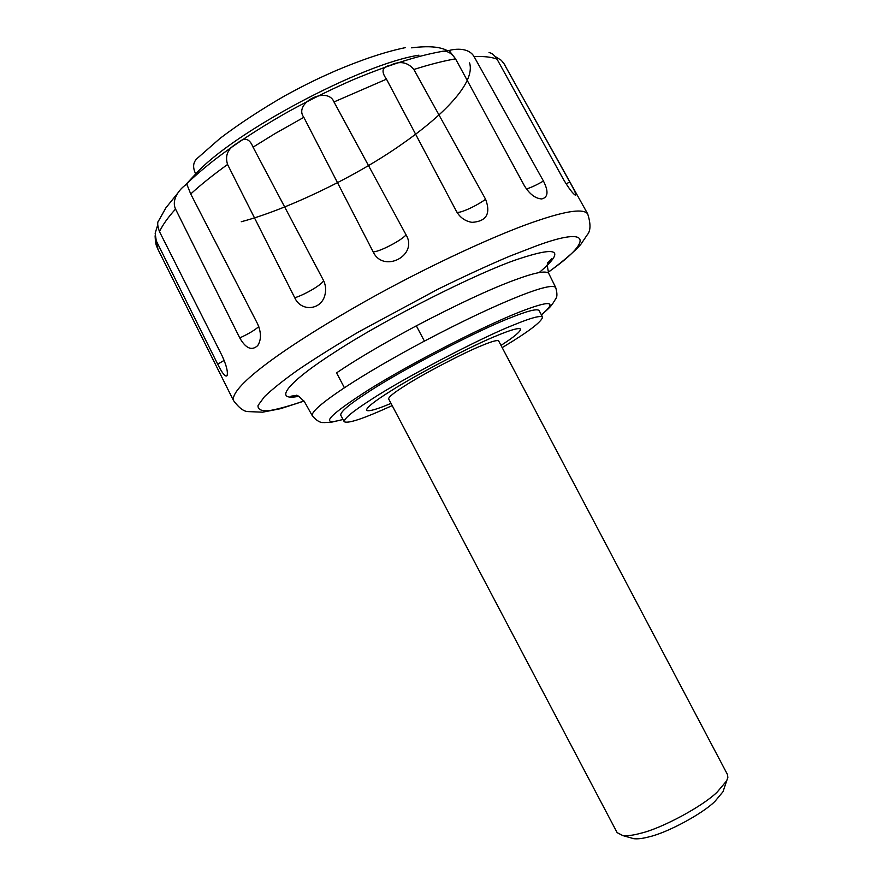 <?xml version="1.0" encoding="UTF-8"?>
<svg xmlns="http://www.w3.org/2000/svg" width="883" height="883" viewBox="0 0 883 883"><rect width="100%" height="100%" fill="white"/><g stroke="black" fill="none" stroke-linecap="round" stroke-linejoin="round"><path stroke-width="1.32" d="M727.449 774.49L727.857 777.404L726.687 780.804L717.338 791.908C703.541 805.793 662.162 828.32 640.539 833.309L639.722 833.53C632.846 835.34 627.206 836.024 622.791 835.572L617.14 832.647L388.641 398.884C388.608 397.052 393.752 392.858 404.072 386.312C421.743 374.701 464.171 352.527 481.842 345.551C491.776 341.412 497.372 339.856 498.63 340.893L727.449 774.49M724.06 788.585L723.011 791.709L714.965 801.356C703.1 813.364 667.835 832.581 649.215 836.808C642.979 838.486 637.868 839.115 633.862 838.707L630.65 837.801M390.728 391.026C374.547 401.158 366.456 407.582 366.478 410.319C368.52 411.743 376.699 409.436 391.014 403.388C376.699 409.436 368.52 411.743 366.478 410.319C366.456 407.582 374.547 401.158 390.728 391.026C416.931 374.193 474.193 344.536 497.758 335.286C474.193 344.536 416.931 374.193 390.728 391.026M501.003 345.385C514.049 337.008 520.573 331.566 520.584 329.061C518.917 327.615 511.312 329.69 497.758 335.286C511.312 329.69 518.917 327.615 520.584 329.061C520.573 331.566 514.049 337.008 501.003 345.385M502.173 347.626L505.021 345.893C529.06 331.335 541.588 321.743 542.581 317.129C540.551 315.264 531.047 317.814 514.083 324.778C482.493 336.964 402.085 378.984 370.407 400.065C352.714 411.423 343.973 418.641 344.204 421.721C347.505 423.553 359.657 419.889 380.661 410.738L392.184 405.617M542.581 317.129L539.083 310.507C536.974 308.498 527.416 310.937 510.407 317.814C478.707 329.8 398.299 371.787 366.721 393.078C349.083 404.524 340.408 411.864 340.717 415.098L344.204 421.721M539.215 272.549C565.904 249.867 558.343 245.562 516.544 259.646C477.802 272.77 387.151 318.09 336.544 351.037C288.851 381.335 271.5 401.666 298.542 396.335M323.299 280.043L253.057 147.163C249.47 138.289 244.37 136.898 237.77 142.98C228.079 148.035 224.679 155.198 227.571 164.481L294.767 297.77C301.125 312.273 321.854 310.253 325.087 294.293C326.191 289.337 325.595 284.591 323.299 280.043M257.483 323.653L190.717 193.962L187.097 184.944C187.991 181.876 169.459 195.894 175.54 209.061L239.757 337.924C245.816 348.52 251.821 351.059 257.748 345.551C261.423 339.635 261.335 332.339 257.483 323.653M157.693 225.066L155.165 233.211L156.269 240.86L217.693 364.171C222.229 373.277 225.331 377.14 227.019 375.739C228.134 372.162 226.523 365.573 222.174 355.937L159.503 231.677C157.34 225.695 157.13 221.909 158.874 220.353L165.894 207.847L178.708 191.953M489.027 52.583C491.853 53.002 494.524 55.199 497.03 59.172L563.509 179.492C569.027 188.686 573.056 193.962 575.595 195.331C576.577 195 574.645 190.585 569.8 182.064L504.127 63.94L501.29 60.298L495.186 56.49M543.442 181.037L474.094 56.633C467.184 44.757 447.184 50.761 449.215 50.662L455.529 58.852L524.414 185.805C529.612 194.172 535.385 198.543 541.743 198.94C548.122 197.395 548.685 191.423 543.442 181.037C536.831 184.889 531.158 187.527 526.411 188.973M485.606 199.271L413.862 69.492C407.615 62.02 399.734 60.64 390.22 65.353C382.118 66.744 380.871 71.346 386.478 79.161L456.434 211.335C460.021 217.56 465.209 221.225 472.019 222.35C486.456 221.412 490.981 213.708 485.606 199.271C476.39 206.037 459.646 213.686 456.908 212.185M406.081 234.867L333.984 101.953C327.45 85.596 292.946 103.101 303.829 117.329L373.156 251.854C383.332 273.708 418.509 255.54 406.081 234.867C401.202 240.651 379.138 252.041 373.156 251.854M447.239 50.618C440.043 46.667 428.189 45.739 411.666 47.848M541.367 314.845C558.045 300.783 550.562 299.922 518.917 312.262C481.257 327.251 412.626 362.538 370.054 388.906C327.438 416.158 318.421 426.346 343.001 419.447M541.4 314.9C553.376 304.635 550.617 305.706 552.835 303.443L556.191 298.068C557.294 296.147 557.14 292.626 555.705 287.516C553.133 284.79 541.654 287.394 521.268 295.341C494.888 305.75 462.604 321.004 424.403 341.114C392.505 358.123 365.849 373.675 344.414 387.758C321.478 403.067 310.794 412.427 312.361 415.849C320.065 424.756 323.906 422.03 324.425 422.604L331.533 422.195L343.034 419.502M344.414 387.758L336.566 372.869C356.147 359.558 382.736 343.873 416.334 325.827C457.151 304.458 489.624 289.304 513.74 280.364C534.314 272.637 545.97 270.319 548.718 273.388C547.096 266.015 546.886 262.417 548.111 262.571L551.566 258.818C551.665 259.911 550.308 261.92 547.482 264.845M424.403 341.114L416.334 325.827M548.188 272.185C592.879 241.158 592.173 225.22 536.411 245.882L509.756 256.169C488.387 265.209 464.37 276.258 437.714 289.315L358.31 332.085C334.447 346.213 314.26 358.884 297.748 370.109C283.598 380.165 272.516 389.006 264.503 396.622L258.046 405.452C257.648 409.436 261.236 411.202 268.774 410.75C278.255 409.083 289.988 405.827 303.962 400.97M548.244 272.317C563.553 260.915 574.391 251.622 580.771 244.448L587.195 234.9C590.727 230.971 590.893 223.962 587.681 213.874C583.575 208.598 567.537 210.64 539.557 219.999C503.1 231.732 429.403 265.032 363.288 302.439C274.16 353.112 229.911 388.487 233.531 400.595C239.028 407.99 243.929 411.655 248.222 411.599L262.626 412.184L280.507 408.697L304.05 401.092M303.829 117.329L275.165 133.51L253.057 147.163M227.571 164.481C213.311 174.735 201.026 184.558 190.717 193.962M175.54 209.061C167.858 217.571 162.516 225.121 159.503 231.677M156.633 241.655L157.958 249.348L233.531 400.595M587.681 213.874L504.127 63.94M497.03 59.172C491.566 57.009 483.928 56.159 474.094 56.633M440.783 51.655L440.827 51.633C446.268 50.088 451.169 52.494 455.529 58.852C443.321 60.971 429.436 64.525 413.862 69.492M386.478 79.161L333.984 101.953M323.366 280.176C324.988 282.715 306.125 294.271 294.767 297.77M569.8 182.064L566.08 183.83M224.183 360.374L217.693 364.171M258.785 326.6C254.757 330.165 248.41 333.94 239.757 337.924M405.452 47.616C385.705 51.667 362.339 59.426 335.352 70.883C318.94 78.157 308.145 83.112 284.756 95.839C260.529 109.856 238.962 124.028 220.066 138.355L197.174 158.432C193.013 162.24 192.527 167.406 195.695 173.951L185.452 184.933M241.269 221.721C284.061 210.584 352.129 178.785 399.58 145.794C443.685 115.32 475.683 82.693 469.568 62.892M418.995 55.188C361.677 63.797 232.626 132.649 195.695 173.951M633.862 838.707L622.791 835.572M726.687 780.804L723.011 791.709M555.705 287.516L548.718 273.388M312.361 415.849L304.668 402.107C299.514 396.588 296.655 394.381 296.092 395.474L290.993 396.191C291.832 396.92 294.271 396.931 298.322 396.235M443.873 51.126L449.237 50.353M503.045 62.263L505.595 66.07M157.958 249.348L156.71 246.434C155.861 244.668 155.32 241.125 155.099 235.816M185.772 184.679C192.936 177.604 202.549 169.304 214.591 159.79C233.907 144.911 256.534 129.978 282.472 114.978C299.911 105.011 326.291 91.446 352.626 79.956C387.516 65.375 416.919 55.938 440.827 51.644M401.301 107.273L402.372 109.293"/></g></svg>
